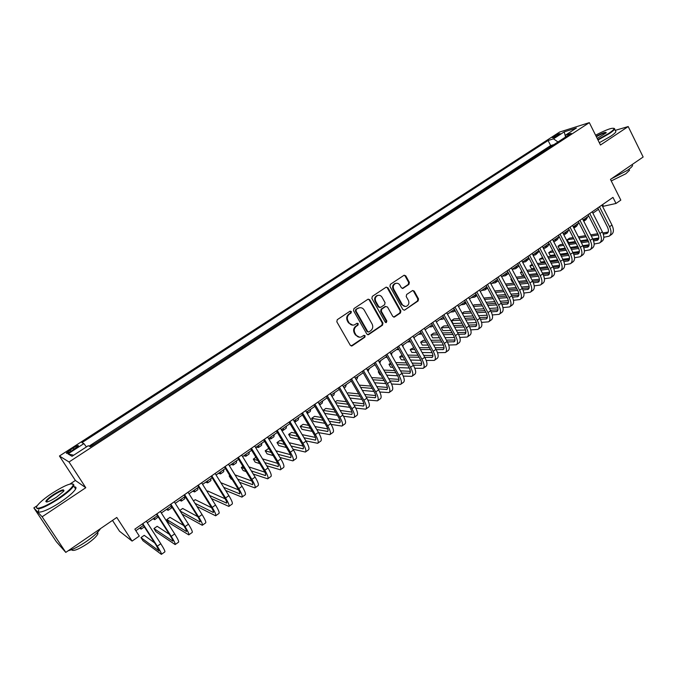 <?xml version="1.0" encoding="UTF-8"?>
<svg xmlns="http://www.w3.org/2000/svg" width="677" height="677" viewBox="0 0 677 677"><rect width="100%" height="100%" fill="white"/><g stroke="black" fill="none" stroke-linecap="round" stroke-linejoin="round"><path stroke-width="1.02" d="M351.363 311.564L350.009 311.2L337.273 319.679L336.824 321.795L350.305 345.295L352.235 345.786L364.827 337.214L365.14 335.75L364.014 335.293L361.154 337.019C359.013 337.586 357.304 336.892 356.017 334.929L354.9 332.982C353.69 330.3 354.164 328.057 356.33 326.255L357.955 325.155L358.268 323.691L357.126 323.234L354.342 324.909C352.167 325.519 350.415 324.825 349.095 322.819L347.978 320.864C346.759 318.173 347.242 315.922 349.417 314.128L351.05 313.036L351.363 311.564M352.827 325.155L348.486 322.853L347.369 320.898C346.15 318.207 346.632 315.964 348.799 314.17L350.441 313.079L350.754 311.606L350.144 311.124M351.185 345.981L364.192 337.231L364.505 335.767L363.972 335.31M359.589 337.231L355.391 334.946L354.283 332.999C353.072 330.325 353.546 328.083 355.704 326.28L357.338 325.188L357.642 323.716L357.075 323.251M553.811 136.441L552.339 137.643C552.948 137.981 555.089 137.059 558.762 134.892L560.226 133.691C559.608 133.369 557.467 134.283 553.811 136.441M408.933 284.391L409.357 282.351L405.768 275.852L404.152 275.2L390.384 284.332L389.952 286.396L402.874 309.558L404.44 310.21L418.107 300.96L418.53 298.921L414.214 291.127L412.64 290.475L406.649 294.478L406.217 296.526L408.375 300.402C409.433 303.068 408.798 305.022 406.479 306.275C404.736 306.757 403.331 306.182 402.273 304.532L393.777 289.291C392.719 286.667 393.32 284.721 395.588 283.443C397.382 282.91 398.821 283.485 399.912 285.186L401.326 287.733L402.925 288.385L408.933 284.391L408.256 284.475L408.68 282.427L405.091 275.945L404.101 275.226M37.328 505.601L33.85 507.894L42.126 516.788L65.796 552.39L116.782 517.465L132.1 541.092L139.301 536.066L134.841 529.152L612.964 197.388L616.011 203.464L620.817 200.113L610.476 179.397L643.15 157.013L628.205 126.548L615.249 130.373M42.126 516.788L85.776 487.719L69.029 461.985L589.328 122.639L600.474 145.013L628.205 126.548M369.82 299.801L367.916 299.285L353.969 308.568L353.521 310.667L366.832 334.066L368.423 334.717L382.522 325.172L382.962 323.098L369.82 299.801L368.186 299.149M372.316 296.357L386.051 287.217L387.929 287.742L400.877 310.921L400.445 312.977L394.361 317.064L392.787 316.421L387.515 307.028L385.636 306.512L381.752 309.135L381.312 311.208L386.829 321L386.313 322.557L385.205 322.1L371.876 298.439L372.316 296.357M65.796 552.39L56.36 541.718L33.85 507.894M553.346 144.996L548.158 148.381M543.572 151.369L538.317 154.788M533.696 157.8L528.382 161.261M523.744 164.283L518.362 167.794M513.699 170.832L508.258 174.378M503.561 177.433L498.06 181.03M493.338 184.102L487.77 187.732M483.023 190.829L477.387 194.502M472.614 197.608L466.902 201.331M462.103 204.462L456.332 208.22M451.5 211.368L445.661 215.176M440.803 218.341L434.888 222.2M429.997 225.382L424.014 229.283M419.097 232.482L413.046 236.434M408.096 239.658L401.969 243.652M396.993 246.893L390.79 250.939M385.78 254.197L379.501 258.292M374.466 261.576L368.11 265.714M363.041 269.014L356.61 273.212M351.507 276.538L344.999 280.777M339.862 284.12L333.27 288.419M328.108 291.787L321.431 296.137M316.244 299.522L309.482 303.922M304.252 307.333L297.415 311.792M292.151 315.22L285.22 319.73M279.931 323.183L272.916 327.753M267.584 331.231L260.484 335.86M255.119 339.355L247.926 344.043M242.527 347.555L235.241 352.302M229.816 355.848L222.437 360.655M216.97 364.218L209.498 369.083M203.989 372.672L196.423 377.605M190.88 381.219L183.222 386.212M177.645 389.842L169.876 394.903M164.266 398.567L156.395 403.687M150.743 407.376L142.779 412.564M137.093 416.27L129.019 421.534M123.29 425.266L115.115 430.597M109.344 434.355L101.059 439.754M71.635 450.882L78.405 445.889C78.54 445.026 76.797 445.711 73.158 447.937L66.38 452.93C66.236 453.802 67.988 453.116 71.635 450.882M69.029 461.985L59.441 456.01L559.583 132.066L589.328 122.639M553.244 144.785L550.663 145.563L548.091 140.511L81.925 442.656L83.88 443.604L86.436 446.913M548.091 140.511L553.498 138.836L564.212 131.88L576.381 128.046L565.532 135.112L571.219 133.344L90.337 446.744L88.255 445.728L72.041 456.29L67.988 453.92L83.88 443.604M203.853 372.452L204.285 372.485M216.835 363.989L217.275 364.014M229.681 355.62L230.138 355.637M242.4 347.335L242.865 347.335M254.992 339.126L255.474 339.118M267.457 331.011L267.957 330.985M279.796 322.963L280.312 322.929M292.024 315L292.549 314.957M304.125 307.113L304.667 307.062M316.117 299.302L316.667 299.242M327.99 291.567L328.548 291.499M339.744 283.908L340.319 283.824M351.388 276.318L351.981 276.233M362.923 268.803L363.524 268.701M374.347 261.356L374.956 261.254M385.662 253.985L386.288 253.867M396.874 246.682L397.509 246.555M407.977 239.438L408.629 239.311M418.987 232.27L419.638 232.135M429.887 225.17L430.547 225.018M440.685 218.129L441.362 217.977M451.39 211.156L452.075 210.996M461.993 204.251L462.687 204.082M472.495 197.405L473.206 197.227M482.913 190.618L483.623 190.432M493.228 183.89L493.956 183.704M503.46 177.23L504.187 177.027M513.589 170.629L514.334 170.418M523.634 164.079L524.387 163.868M533.594 157.597L534.348 157.377M543.462 151.166L544.232 150.937M550.663 145.563L89.093 446.135M95.254 443.545L90.049 446.6M112.492 520.41L119.524 531.242L132.1 541.092M85.776 487.719L75.384 480.458L69.943 484.055M75.384 480.458L59.441 456.01M602.589 206.443L616.011 203.464M135.849 530.717L143.422 525.454M147.315 522.754L157.453 515.705M161.354 512.997L171.34 506.057M175.25 503.341L185.075 496.52M189.001 493.787L198.666 487.076M202.601 484.343L212.121 477.734M216.065 474.983L225.424 468.484M229.385 465.734L238.6 459.328M242.569 456.577L251.641 450.273M255.618 447.505L264.546 441.302M268.532 438.535L277.316 432.434M281.31 429.658L289.959 423.65M293.962 420.866L302.475 414.95M306.486 412.166L314.864 406.344M318.884 403.551L327.135 397.822M331.163 395.021L339.279 389.385M343.315 386.584L351.304 381.024M355.349 378.223L363.21 372.756M367.256 369.947L375.007 364.565M379.052 361.746L386.685 356.449M390.739 353.631L398.245 348.418M402.307 345.592L409.695 340.455M413.765 337.637L421.043 332.576M425.114 329.75L432.273 324.774M436.352 321.939L443.401 317.039M447.48 314.204L454.419 309.389M458.507 306.546L465.344 301.798M469.432 298.955L476.159 294.283M480.247 291.44L486.873 286.836M490.969 283.993L497.493 279.466M501.589 276.614L508.004 272.154M517.033 265.883L515.544 268.701L512.125 269.336L518.43 264.919M522.534 262.067L528.754 257.742M532.858 254.89L538.985 250.634M543.098 247.782L549.123 243.593M553.236 240.733L559.177 236.612M563.281 233.751L569.129 229.689M573.241 226.837L578.996 222.835M583.117 219.974L588.778 216.039M592.891 213.179L598.476 209.303M602.615 204.564L603.309 205.943M565.532 135.112L565.27 137.219M557.983 141.975L553.498 138.836M73.683 455.215L67.988 453.92M564.212 131.88L565.388 136.263M367.721 334.751L381.87 325.205L382.31 323.124L369.185 299.869M356.314 309.524L356 310.997L367.67 331.518L368.787 331.975L370.708 330.706C372.841 328.92 373.306 326.686 372.113 324.029L364.175 310.024C362.847 307.993 361.095 307.299 358.903 307.933L355.696 309.575L355.383 311.039L356 310.997M368.254 331.992L367.036 331.535L355.383 311.039M359.699 307.73L358.031 308.382M355.696 309.575L357.414 308.433M393.692 317.107L399.777 313.019L400.209 310.963L387.278 287.818L386.279 287.099M385.264 306.427L381.1 309.177L380.669 311.251L386.169 321.033L386.829 321M385.738 322.557L386.169 321.033M382.023 297.237C380.923 295.536 379.467 294.96 377.656 295.494C375.337 296.788 374.719 298.752 375.794 301.4L378.841 306.808L380.728 307.324L384.621 304.709L385.052 302.636L382.023 297.237M378.181 295.341L377.013 295.561C374.703 296.848 374.076 298.819 375.151 301.46L375.794 301.4M379.797 307.519L378.198 306.859L375.151 301.46M402.299 288.444L408.256 284.475M396.037 283.308L394.928 283.519C392.66 284.797 392.059 286.743 393.117 289.367L393.777 289.291M405.295 306.469L401.605 304.591L393.117 289.367M404.44 310.21L417.421 301.02L417.844 298.98L413.537 291.203L412.598 290.492M139.589 528.119L141.155 529.109L140.731 527.332M154.635 542.878L144.235 535.338L140.977 537.614L142.999 540.745L161.371 554.361C161.803 553.913 160.441 551.196 157.284 546.204L142.779 523.651M161.464 554.302L164.833 551.907C165.281 551.442 163.936 548.717 160.787 543.733L146.317 521.197M142.424 523.896L156.319 545.501L159.053 550.943L140.977 537.614M52.036 493.288C45.122 497.908 40.324 501.86 37.641 505.16C32.555 511.372 44.665 507.547 58.053 498.534C67.048 492.407 72.109 487.872 73.26 484.918C72.236 482.278 65.161 485.062 52.036 493.288M72.769 483.843L73.979 485.07L73.632 485.925C71.618 489.158 66.541 493.525 58.417 499.025C44.022 508.004 36.736 510.771 36.558 507.335M53.5 494.565C61.404 489.725 64.772 488.633 63.63 491.299L56.513 497.189C49.844 501.369 46.281 502.774 45.816 501.42C46.451 499.888 49.015 497.603 53.5 494.565M63.968 490.783C62.961 489.996 59.584 491.417 53.847 495.039C50.081 497.578 47.703 499.618 46.705 501.166L46.654 502.021M100.543 528.593C98.283 532.147 93.561 536.446 86.368 541.482C79.031 546.415 72.955 549.521 68.14 550.782M97.733 532.139L97.937 533.755C96.659 536.345 93.164 539.654 87.443 543.682C78.295 549.589 72.972 551.594 71.474 549.716M74.267 486.898C75.959 486.788 76.416 487.491 75.638 488.997C73.641 492.255 68.58 496.639 60.465 502.148C47.839 510.661 35.746 514.926 38.817 509.933M597.783 139.606L608.86 133.335C612.33 131.008 614.081 129.417 614.098 128.554C612.44 127.437 606.27 129.654 595.582 135.197M613.937 128.275L614.598 129.053C614.174 130.018 612.406 131.55 609.292 133.631L597.994 140.029M596.132 136.305C602.775 132.785 606.143 131.617 606.228 132.802L597.207 138.446M606.135 132.912C604.874 132.59 601.608 133.86 596.344 136.72M632.14 164.596L632.58 165.484C632.225 166.576 630.515 168.184 627.452 170.308L611.356 178.787M629.187 169.631L629.508 170.282L625.819 173.777L611.246 180.937M615.554 130.983L615.918 131.727C615.503 132.7 613.734 134.232 610.629 136.322L599.331 142.712M153.078 518.751L154.72 519.674L154.373 517.846M154.813 519.606L158.232 516.923M166.424 509.476L168.15 510.331L167.879 508.461M168.251 510.255L171.484 508.012L171.239 506.134M179.642 500.295L181.444 501.09L181.25 499.177M181.554 501.005L184.745 498.788L184.576 496.867M192.717 491.206L194.595 491.934L194.485 489.979M194.722 491.849L197.87 489.666L197.769 487.694M169.326 534.288L157.174 526.291L153.95 528.551L155.947 531.665L175.148 544.57C175.656 544.071 174.344 541.329 171.23 536.353L156.869 513.868M175.25 544.494L178.576 542.142C179.092 541.625 177.806 538.884 174.691 533.908L160.364 511.44M156.463 514.148L170.223 535.693C172.305 539.01 173.177 540.838 172.838 541.168L153.95 528.551M183.679 525.513L169.986 517.338L166.796 519.572L168.776 522.678L188.79 534.881C189.357 534.331 188.104 531.572 185.024 526.613L170.807 504.196M188.9 534.796L192.175 532.477C192.767 531.91 191.523 529.152 188.451 524.193L174.268 501.792M170.359 504.509L183.975 525.987C186.031 529.296 186.869 531.132 186.488 531.504L166.796 519.572M182.071 514.114L202.279 525.293C202.922 524.692 201.721 521.925 198.674 516.966L184.601 494.625M202.406 525.2L205.63 522.906C206.29 522.306 205.106 519.521 202.068 514.571L188.028 492.247M184.102 494.972L197.582 516.373C199.613 519.682 200.417 521.527 199.994 521.933L180.107 511.008M197.752 516.644L182.68 508.469L179.786 510.5M196.965 506.455L215.633 515.806C216.344 515.163 215.193 512.371 212.18 507.428L198.251 485.155M215.777 515.705L218.95 513.445C219.678 512.794 218.536 509.993 215.54 505.059L201.644 482.803M197.701 485.536L211.055 506.87C213.06 510.162 213.83 512.032 213.357 512.464L195.001 503.333M211.571 507.725L195.247 499.694L193.487 500.921M205.664 482.21L207.619 482.879L207.585 480.882M207.763 482.777L210.86 480.628L210.835 478.622M211.469 498.543L228.851 506.413C229.621 505.727 228.521 502.918 225.551 497.984L211.757 475.779M229.004 506.303L232.135 504.077C232.922 503.383 231.839 500.565 228.868 495.64L215.117 473.451M211.165 476.193L224.383 497.468C226.363 500.752 227.1 502.622 226.583 503.087L209.515 495.412M225.17 498.797L207.695 490.994L207.044 491.451M218.485 473.308L220.516 473.908L220.55 471.869M220.668 473.807L223.715 471.683L223.765 469.635M225.661 490.47L241.934 497.121C242.772 496.385 241.714 493.558 238.778 488.642L225.128 466.504M242.095 497.003L245.176 494.811C246.03 494.066 244.998 491.231 242.061 486.323L228.445 464.202M224.485 466.952L237.568 488.159C239.531 491.434 240.233 493.321 239.675 493.812L223.723 487.33M238.566 489.877L220.863 482.718M231.179 464.49L233.277 465.031L233.387 462.958M233.438 464.921L236.451 462.823L236.569 460.741M239.582 482.286L254.874 487.914C255.779 487.144 254.772 484.3 251.869 479.392L238.355 457.33M255.051 487.795L258.089 485.629C259.012 484.842 258.022 481.999 255.119 477.099L241.638 455.046M237.669 457.804L250.625 478.944C252.563 482.21 253.232 484.106 252.631 484.63L237.644 479.147M251.785 481L235.012 474.865M229.791 475.55L229.19 475.973L231.077 479.045L232.211 479.477M230.315 476.396L229.19 475.973M243.745 455.756L245.92 456.239L246.089 454.123M246.089 456.12L249.06 454.055L249.246 451.931M253.249 474.044L267.694 478.808C268.651 477.996 267.703 475.136 264.825 470.244L251.438 448.242M267.88 478.681L270.876 476.549C271.849 475.719 270.91 472.859 268.041 467.968L254.696 445.991M250.71 448.749L263.539 469.821C265.46 473.088 266.095 474.992 265.452 475.542L251.328 470.896M264.825 472.165L248.891 466.91M242.925 466.377L241.308 467.502L243.187 470.566L246.106 471.573M244.219 468.492L241.308 467.502M256.194 447.108L258.428 447.539L258.673 445.39M258.606 447.412L261.542 445.373L261.796 443.215M266.704 465.759L280.38 469.796C281.395 468.933 280.49 466.064 277.655 461.181L264.394 439.255M280.574 469.66L283.528 467.562C284.568 466.69 283.671 463.813 280.837 458.93L267.618 437.02M263.624 439.788L276.326 460.8C278.222 464.05 278.831 465.971 278.145 466.546L264.792 462.619M277.714 463.39L262.524 458.879M255.914 457.297L253.316 459.116L255.178 462.163L259.748 463.593M257.869 460.504L253.316 459.116M268.541 438.552L270.817 438.916L271.13 436.733M271.012 438.789L273.897 436.775L274.219 434.583M279.948 457.457L292.938 460.876C294.013 459.971 293.149 457.085 290.348 452.219L277.223 430.36M293.141 460.724L296.052 458.659C297.152 457.745 296.298 454.851 293.496 449.985L280.405 428.143M276.411 430.919L288.986 451.864C290.865 455.105 291.44 457.034 290.721 457.644L278.052 454.318M290.441 454.673L275.937 450.806M269.209 449.02L268.168 448.741L265.206 450.806L267.051 453.844L273.161 455.562M271.291 452.473L265.206 450.806M281.683 430.276L283.088 430.386L283.46 428.16M283.282 430.25L286.134 428.27L286.523 426.036M293.006 449.173L305.369 452.041C306.503 451.094 305.682 448.199 302.915 443.342L289.917 421.551M305.581 451.889L308.458 449.85C309.609 448.893 308.797 445.991 306.029 441.133L293.065 419.359M289.062 422.143L301.519 443.02C303.372 446.253 303.914 448.191 303.161 448.826L291.127 446.033M303.025 446.016L289.138 442.716M282.554 441.15L279.923 440.524L276.995 442.572L278.814 445.601L286.371 447.497M284.509 444.417L276.995 442.572M295.443 421.796L298.252 419.842L298.709 417.574M294.647 422.016L295.24 421.94L295.671 419.681M305.886 440.888L317.674 443.291C318.867 442.309 318.097 439.398 315.355 434.549L302.475 412.835M317.902 443.13L320.729 441.125C321.939 440.126 321.177 437.215 318.444 432.366L305.598 410.668M301.587 413.452L313.925 434.262C315.753 437.494 316.269 439.432 315.474 440.092L304.024 437.757M315.465 437.435L302.154 434.626M295.697 433.263L291.567 432.391L288.664 434.414L290.475 437.444L299.378 439.432M297.541 436.343L288.664 434.414M318.605 432.637L329.86 434.634C331.112 433.618 330.376 430.69 327.668 425.85L314.915 404.203M330.097 434.465L332.889 432.485C334.15 431.452 333.431 428.524 330.723 423.692L318.004 402.053M313.984 404.846L326.204 425.596C328.015 428.812 328.506 430.767 327.668 431.452L316.751 429.514M327.778 428.913L314.991 426.544M308.644 425.359L303.101 424.327L300.224 426.341L302.018 429.353L312.215 431.376M310.379 428.287L300.224 426.341M331.146 424.42L341.927 426.061C343.231 425.004 342.537 422.067 339.862 417.244L327.228 395.656M342.173 425.884L344.923 423.929C346.243 422.863 345.558 419.918 342.884 415.103L330.291 393.532M326.263 396.324L338.365 417.007C340.159 420.222 340.616 422.186 339.744 422.897L329.318 421.297M339.947 420.468L327.66 418.479M321.414 417.464L314.534 416.347L311.682 418.335L313.459 421.339L324.875 423.328M323.056 420.248L311.682 418.335M307.485 413.419L310.252 411.489L310.768 409.187M307.307 413.545L307.764 411.277M319.696 404.922L322.142 403.221L322.717 400.886M319.629 404.821L319.747 402.959M331.958 396.392L333.913 395.038L334.548 392.668M331.645 395.859L331.603 394.716M343.527 416.245L353.876 417.574C355.23 416.473 354.579 413.529 351.93 408.713L339.422 387.193M354.13 417.387L356.838 415.466C358.209 414.358 357.574 411.404 354.926 406.598L342.452 385.095M338.415 387.896L350.407 408.51C352.175 411.718 352.607 413.689 351.702 414.426L341.733 413.131M351.989 412.098L340.167 410.44M334.015 409.577L325.857 408.434L323.039 410.406L324.799 413.402L337.374 415.306M335.572 412.225L323.039 410.406M344.102 387.946L345.575 386.922L346.269 384.528M355.755 408.113L365.707 409.17C367.112 408.036 366.502 405.066 363.879 400.268L351.49 378.824M365.969 408.976L368.643 407.08C370.065 405.938 369.464 402.967 366.849 398.178L354.494 376.742M350.449 379.543L362.33 400.099C364.074 403.297 364.48 405.269 363.541 406.031L354.003 405.007M363.913 403.797L352.514 402.434M346.455 401.715L337.078 400.589L335.183 401.91M347.927 404.245L335.657 402.713M337.4 405.709L349.713 407.326M356.127 379.585L357.117 378.892L357.879 376.463M367.839 400.031L377.419 400.843C378.875 399.675 378.308 396.697 375.718 391.915L363.447 370.531M377.698 400.649L380.33 398.77C381.803 397.594 381.244 394.615 378.655 389.834L366.409 368.466M362.364 371.275L374.136 391.763C375.862 394.953 376.243 396.942 375.27 397.721L366.13 396.925M375.71 395.571L364.717 394.471M358.734 393.879L348.198 392.821L347.301 393.447M360.13 396.299L348.232 395.046M349.967 398.051L361.907 399.371M362.914 372.968L363.346 372.985M368.034 371.301L369.371 368.474M379.78 392L389.021 392.601C390.527 391.399 390.003 388.403 387.439 383.631L375.278 362.313M389.309 392.398L391.907 390.544C393.422 389.334 392.905 386.347 390.35 381.574L378.215 360.274M374.161 363.092L385.822 383.512C387.532 386.694 387.887 388.691 386.88 389.495L378.121 388.903M387.379 387.422L376.776 386.559M370.861 386.076L359.335 385.128M372.198 388.395L360.638 387.396M362.364 390.401L373.958 391.467M374.212 365.115L375.346 365.157M379.831 363.1L380.762 360.562M391.585 384.028L400.513 384.434C402.07 383.199 401.579 380.195 399.041 375.439L386.999 354.181M400.801 384.223L403.365 382.403C404.931 381.159 404.457 378.155 401.926 373.399L389.91 352.167M385.848 354.976L397.399 375.346C399.091 378.519 399.413 380.516 398.381 381.346L389.986 380.939M398.939 379.34L388.7 378.68M382.852 378.308L371.639 377.588M384.121 380.533L372.892 379.772M374.609 382.767L385.873 383.597M385.408 357.329L387.202 357.371M391.492 354.96L392.042 352.725M403.264 376.107L411.887 376.344C413.495 375.075 413.046 372.071 410.533 367.315L398.601 346.133M412.191 376.133L414.722 374.339C416.338 373.061 415.89 370.048 413.393 365.301L401.486 344.128M397.416 346.954L408.866 367.247C410.533 370.421 410.837 372.426 409.771 373.272L401.715 373.027M410.38 371.326L400.488 370.861M394.699 370.59L383.791 370.065M378.892 371.377L378.257 371.817L379.941 374.77L380.863 374.821M395.91 372.731L384.993 372.164M379.171 371.868L378.257 371.817M386.694 375.16L397.644 375.786M396.502 349.628L398.922 349.62M402.95 346.734L403.213 344.965M414.806 368.246L423.159 368.339C424.817 367.036 424.403 364.014 421.915 359.275L410.093 338.153M423.472 368.119L425.96 366.342C427.627 365.038 427.221 362.017 424.75 357.278L412.953 336.173M408.883 338.999L420.214 359.233C421.873 362.398 422.152 364.412 421.052 365.284L413.317 365.174M421.703 363.397L412.149 363.092M406.412 362.906L395.8 362.576M390.536 363.236L389.004 364.311L390.671 367.256L392.863 367.34M407.579 364.971L396.942 364.59M391.179 364.387L389.004 364.311M398.635 367.586L409.272 368.017M407.495 341.987L410.448 341.792M414.197 338.415L414.282 337.273M426.231 360.452L434.329 360.401C436.022 359.072 435.649 356.043 433.195 351.312L421.475 330.258M434.642 360.172L437.105 358.429C438.806 357.092 438.442 354.054 435.996 349.332L424.301 328.294M420.231 331.121L431.461 351.295C433.102 354.452 433.356 356.466 432.222 357.363L424.801 357.38M432.925 355.527L423.684 355.374M417.997 355.281L407.656 355.103M402.062 355.188L399.65 356.864L401.309 359.8L404.711 359.893M419.114 357.261L408.756 357.05M403.043 356.931L399.65 356.864M410.431 360.037L420.772 360.308M418.386 334.421L421.746 333.939M429.176 326.923L431.359 326.847L432.95 325.992M439.864 319.502L443.029 319.138L443.951 318.038M437.528 352.717L445.39 352.548C447.125 351.177 446.786 348.139 444.357 343.425L432.747 322.438M445.711 352.311L448.132 350.593C449.883 349.222 449.553 346.175 447.133 341.47L435.548 320.492M431.469 323.327L442.606 343.434C444.222 346.582 444.451 348.604 443.291 349.518L436.166 349.645M444.027 347.733L435.091 347.707M429.455 347.699L419.376 347.673M413.732 347.656L410.211 349.493L411.853 352.421L416.431 352.472M430.521 349.611L420.425 349.552M414.773 349.518L410.211 349.493M422.093 352.539L432.138 352.649M448.707 345.042L456.34 344.762C458.126 343.366 457.821 340.319 455.418 335.614L443.917 314.687M456.679 344.525L459.065 342.824C460.859 341.42 460.563 338.373 458.168 333.676L446.685 312.766M442.606 315.6L453.641 335.648C455.24 338.779 455.443 340.819 454.25 341.75L447.404 341.97M455.029 340.006L446.38 340.108M440.795 340.167L430.961 340.277M425.359 340.336L423.277 340.362L420.671 342.181L422.304 345.101L428.008 345.084M441.819 342.012L431.968 342.088M426.358 342.139L420.671 342.181M433.627 345.075L443.376 345.05M459.776 337.425L467.198 337.044C469.026 335.623 468.746 332.568 466.377 327.871L454.969 307.011M467.536 336.808L469.889 335.132C471.734 333.702 471.463 330.638 469.102 325.95L457.72 305.107M453.632 307.942L464.566 327.93C466.148 331.061 466.335 333.101 465.116 334.049L458.532 334.362M465.92 332.356L457.559 332.559M452.008 332.686L442.411 332.923M436.86 333.05L433.627 333.135L431.046 334.929L432.662 337.848L439.449 337.738M452.989 334.472L443.384 334.675M437.816 334.793L431.046 334.929M445.026 337.654L454.495 337.51M450.459 312.139L453.675 311.733L454.783 310.049M470.735 329.877L477.945 329.411C479.815 327.956 479.578 324.884 477.226 320.213L465.928 299.412M478.292 329.157L480.619 327.507C482.498 326.043 482.269 322.98 479.925 318.3L468.653 297.525M464.557 300.36L475.398 320.289C476.963 323.411 477.124 325.451 475.872 326.424L469.542 326.813M476.71 324.774L468.611 325.062M463.11 325.265L453.742 325.603M448.225 325.806L443.884 325.967L441.328 327.753L442.927 330.655L450.772 330.435M464.05 326.991L454.673 327.304M449.147 327.49L441.328 327.753M456.306 330.274L465.497 330.021M460.961 304.845L464.219 304.396L465.463 302.027M481.575 322.387L488.599 321.837C490.512 320.356 490.3 317.285 487.982 312.613L476.777 291.88M488.955 321.583L491.248 319.959C493.169 318.469 492.966 315.389 490.647 310.726L479.477 290.01M475.381 292.853L486.12 312.715C487.677 315.829 487.812 317.877 486.535 318.875L480.442 319.324M487.398 317.251L479.561 317.631M474.095 317.894L464.938 318.334M459.463 318.596L454.047 318.859L451.517 320.627L453.108 323.521L461.959 323.166M475 319.569L465.835 319.984M460.352 320.229L451.517 320.627M467.46 322.946L476.388 322.59M471.361 297.618L474.67 297.135L475.982 294.41M492.314 314.957L499.152 314.34C501.107 312.825 500.929 309.744 498.627 305.09L487.533 284.425M499.516 314.077L501.775 312.478C503.739 310.955 503.57 307.874 501.276 303.22L490.207 282.571M486.103 285.415L496.749 305.217C498.28 308.323 498.399 310.379 497.096 311.386L491.231 311.894M497.984 309.804L490.393 310.252M484.96 310.574L476.024 311.107M470.583 311.428L464.126 311.818L462.137 313.206M485.841 312.199L476.887 312.706M471.437 313.011L462.323 313.527M463.897 316.421L473.037 315.947M478.495 315.668L487.152 315.22M481.677 290.45L485.028 289.925L486.382 287.183M502.943 307.595L509.612 306.909C511.6 305.369 511.457 302.28 509.18 297.635L498.179 277.028M509.984 306.647L512.21 305.065C514.207 303.516 514.071 300.427 511.804 295.781L500.828 275.192M496.732 278.044L507.276 297.787C508.799 300.876 508.892 302.941 507.564 303.973L501.919 304.523M508.469 302.416L501.124 302.932M495.725 303.313L486.983 303.931M481.575 304.312L474.12 304.836L473.028 305.598M496.571 304.887L487.821 305.479M482.405 305.843L473.494 306.444M475.059 309.338L483.996 308.78M489.42 308.441L497.815 307.917M491.891 283.35L495.293 282.791L496.69 280.016M495.64 282.546L498.187 280.777M502.021 276.318L505.465 275.717L506.912 272.924M505.812 275.471L508.664 273.39M515.899 268.456L519.005 266.01M513.471 300.292L519.97 299.547C522.001 297.982 521.891 294.884 519.64 290.255L508.732 269.708M520.351 299.276L522.542 297.719C524.582 296.145 524.48 293.048 522.238 288.419L511.355 267.889M507.251 270.741L517.71 290.425C519.217 293.505 519.284 295.578 517.93 296.619L512.497 297.22M518.861 295.104L511.744 295.68M506.379 296.111L497.832 296.797M492.458 297.228L483.818 298.058M507.2 297.635L498.636 298.303M493.262 298.726L484.546 299.403M486.103 302.289L494.836 301.654M500.227 301.257L508.368 300.664M523.896 293.048L530.235 292.252C532.3 290.661 532.224 287.556 529.998 282.935L519.191 262.456M530.624 291.973L532.791 290.441C534.864 288.842 534.796 285.728 532.571 281.116L521.789 260.653M517.685 263.497L528.043 283.13C529.532 286.202 529.592 288.275 528.204 289.341L522.974 289.976M529.152 287.852L522.263 288.478M516.932 288.961L508.571 289.714M503.223 290.196L494.709 290.975M517.719 290.441L509.349 291.178M504.001 291.652L495.479 292.396M497.02 295.282L505.558 294.571M510.923 294.123L518.819 293.471M534.221 285.863L540.407 285.025C542.514 283.401 542.463 280.295 540.263 275.683L529.549 255.263M540.805 284.746L542.937 283.223C545.053 281.598 545.01 278.484 542.81 273.88L532.122 253.477M528.018 256.329L538.291 275.894C539.764 278.966 539.797 281.048 538.393 282.123L533.349 282.791M539.349 280.667L532.681 281.327M527.383 281.86L519.2 282.681M513.885 283.214L505.55 284.052M528.136 283.299L519.953 284.103M514.63 284.619L506.286 285.44M507.826 288.317L516.179 287.539M521.51 287.048L529.16 286.337M522.678 262.337L525.538 261.754L527.07 258.91M525.902 261.5L529.219 258.622M544.443 278.746L550.494 277.858C552.635 276.216 552.61 273.093 550.435 268.498L539.814 248.146M550.892 277.578L552.999 276.081C555.148 274.43 555.132 271.308 552.957 266.713L542.362 246.377M538.249 249.229L548.438 268.735C549.893 271.799 549.91 273.88 548.48 274.972L543.631 275.666M549.453 273.542L542.996 274.244M537.724 274.82L529.719 275.7M524.43 276.275L516.272 277.164M511.49 278.721L510.839 279.178L512.345 282.03L513.208 281.937M538.452 276.224L530.446 277.079M525.149 277.646L516.991 278.518M511.694 279.085L510.839 279.178M518.514 281.395L526.689 280.557M531.995 280.016L539.4 279.262M533.129 255.398L535.439 254.865L537.013 252.005M535.812 254.603L539.307 251.243M554.573 271.68L560.48 270.758C562.663 269.091 562.672 265.968 560.514 261.381L549.978 241.088M560.886 270.47L562.968 268.997C565.151 267.322 565.168 264.191 563.019 259.613L552.508 239.336M548.395 242.188L558.5 261.635C559.938 264.69 559.93 266.772 558.483 267.889L553.811 268.608M559.464 266.476L553.211 267.22M547.972 267.838L540.128 268.761M534.872 269.387L526.884 270.326M521.882 271.46L520.427 272.476L521.933 275.319L523.812 275.107M548.675 269.201L540.838 270.106M535.575 270.724L527.578 271.646M522.306 272.256L520.427 272.476M529.092 274.515L537.098 273.626M542.37 273.043L549.538 272.247M543.479 248.51L545.264 248.036L546.872 245.15M545.637 247.774L547.701 246.335L549.267 243.855M564.61 264.682L570.381 263.725C572.598 262.033 572.632 258.893 570.499 254.324L560.057 234.098M570.796 263.429L572.844 261.974C575.069 260.273 575.111 257.142 572.979 252.572L562.562 232.355M558.449 235.207L568.468 254.594C569.89 257.649 569.865 259.731 568.392 260.865L563.89 261.601M569.391 259.477L563.332 260.247M558.119 260.907L550.443 261.881M545.205 262.541L537.386 263.531M532.181 264.267L529.939 265.833L531.428 268.659L534.305 268.312M558.787 262.236L551.129 263.192M545.882 263.844L538.063 264.817M532.816 265.469L529.939 265.833L531.428 268.659M539.569 267.686L547.405 266.746M552.652 266.12L559.583 265.282M553.727 241.672L554.996 241.266L556.646 238.363M555.377 240.995L557.416 239.582L559.075 236.679M574.545 257.742L580.197 256.752C582.448 255.034 582.508 251.895 580.401 247.333L570.051 227.167M580.621 256.448L582.635 255.017C584.894 253.291 584.97 250.151 582.855 245.599L572.53 225.441M568.418 228.293L578.344 247.63C579.757 250.668 579.707 252.758 578.209 253.909L573.884 254.654M579.224 252.546L573.351 253.333M568.172 254.036L560.649 255.051M555.445 255.754L547.786 256.786M542.565 257.488L539.374 259.24L540.855 262.058L544.697 261.567M568.807 255.331L561.318 256.329M556.096 257.015L548.438 258.039M543.216 258.732L539.374 259.24L540.855 262.058M549.927 260.899L557.603 259.917M562.824 259.24L569.526 258.386M565.024 234.284L567.038 232.888L568.748 229.96M563.865 234.877L564.643 234.555L566.336 231.636M584.395 250.862L589.929 249.838C592.206 248.095 592.299 244.956 590.209 240.403L579.944 220.296M590.352 249.534L592.341 248.12C594.634 246.369 594.736 243.229 592.646 238.685L582.406 218.586M578.293 221.447L588.135 240.716C589.532 243.745 589.464 245.844 587.949 247.012L583.786 247.765M588.965 245.666L583.278 246.479M578.133 247.215L570.762 248.264M565.574 249.009L558.076 250.075M552.881 250.82L551.053 251.074L548.725 252.699L550.198 255.517L554.979 254.865M578.733 248.476L571.405 249.508M566.217 250.245L558.711 251.294M553.507 252.03L548.725 252.699L550.198 255.517M560.192 254.154L567.707 253.13M572.903 252.428L579.377 251.539M574.595 227.624L576.584 226.245L578.327 223.3M573.876 228.064L575.941 224.959M594.152 244.033L599.568 242.984C601.878 241.224 601.997 238.076 599.932 233.54L589.752 213.492M600 242.679L601.963 241.283C604.282 239.514 604.409 236.366 602.344 231.83L592.197 211.799M588.076 214.651L597.833 233.87C599.221 236.891 599.137 238.989 597.596 240.174L593.585 240.936M598.62 238.854L593.111 239.683M588 240.445L580.773 241.537M575.611 242.307L568.265 243.415M563.086 244.194L560.311 244.609L558.009 246.225L559.456 249.026L565.16 248.205M588.567 241.681L581.399 242.747M576.229 243.517L568.875 244.609M563.704 245.379L558.009 246.225L559.456 249.026M570.347 247.46L577.709 246.403M582.889 245.658L589.134 244.752M584.082 221.032L586.045 219.67L587.822 216.699M583.769 221.261L585.461 218.349M603.825 237.263L609.122 236.197C611.466 234.411 611.619 231.255 609.562 226.727L599.475 206.739M609.562 235.884L611.5 234.504C613.853 232.719 614.005 229.562 611.966 225.035L601.895 205.063M597.774 207.924L607.455 227.074C608.826 230.095 608.725 232.203 607.159 233.396L603.309 234.166M608.191 232.093L602.86 232.939M597.774 233.734L590.691 234.851M585.554 235.664L578.353 236.798M573.199 237.61L569.492 238.194L567.208 239.793L568.646 242.594L575.247 241.596M598.316 234.944L591.3 236.036M586.155 236.84L578.945 237.965M573.791 238.769L567.208 239.793L568.646 242.594M580.409 240.809L587.628 239.717M592.773 238.939L598.798 238.025M70.899 451.347L70.01 449.977M74.055 449.316L73.158 447.937M348.799 314.17L349.417 314.128M347.369 320.898L347.978 320.864M348.486 322.853L349.095 322.819M357.338 325.188L357.955 325.155M355.704 326.28L356.33 326.255M354.283 332.999L354.9 332.982M355.391 334.946L356.017 334.929M364.192 337.231L364.827 337.214M351.617 345.786L352.235 345.786M350.441 313.079L351.05 313.036M382.31 323.124L382.962 323.098M381.87 325.205L382.522 325.172M368.102 334.573L368.737 334.556M367.036 331.535L367.67 331.518M387.278 287.818L387.929 287.742M400.209 310.963L400.877 310.921M399.777 313.019L400.445 312.977M393.997 316.954L394.657 316.921M384.985 306.563L385.636 306.512M381.1 309.177L381.752 309.135M380.669 311.251L381.312 311.208M378.198 306.859L378.841 306.808M402.519 288.326L403.187 288.25M401.605 304.591L402.273 304.532M413.537 291.203L414.214 291.127M417.844 298.98L418.53 298.921M417.421 301.02L418.107 300.96M404.059 310.108L404.728 310.066M405.091 275.945L405.768 275.852M408.68 282.427L409.357 282.351M157.284 546.204L160.787 543.733M171.23 536.353L174.691 533.908M185.024 526.613L188.451 524.193M186.116 531.386L186.59 531.056M198.674 516.966L202.068 514.571M199.605 521.832L200.121 521.468M212.18 507.428L215.54 505.059M212.95 512.379L213.517 511.973M225.551 497.984L228.868 495.64M226.152 503.019L226.77 502.588M238.778 488.642L242.061 486.323M239.226 493.761L239.886 493.288M251.869 479.392L255.119 477.099M252.166 484.597L252.868 484.089M264.825 470.244L268.041 467.968M264.969 475.516L265.722 474.983M277.655 461.181L280.837 458.93M277.646 466.538L278.442 465.971M290.348 452.219L293.496 449.985M290.196 457.644L291.034 457.051M302.915 443.342L306.029 441.133M302.619 448.843L303.499 448.216M315.355 434.549L318.444 432.366M314.923 440.126L315.846 439.475M327.668 425.85L330.723 423.692M327.101 431.494L328.066 430.817M339.862 417.244L342.884 415.103M339.16 422.956L340.167 422.245M351.93 408.713L354.926 406.598M351.101 414.493L352.142 413.757M363.879 400.268L366.849 398.178M362.931 406.115L364.006 405.354M375.718 391.915L378.655 389.834M374.635 397.822L375.752 397.027M387.439 383.631L390.35 381.574M386.237 389.605L387.388 388.784M399.041 375.439L401.926 373.399M397.721 381.464L398.905 380.626M410.533 367.315L413.393 365.301M409.094 373.408L410.313 372.545M421.915 359.275L424.75 357.278M420.366 365.419L421.619 364.531M433.195 351.312L435.996 349.332M431.52 357.515L432.815 356.601M444.357 343.425L447.133 341.47M442.58 349.687L443.9 348.748M455.418 335.614L458.168 333.676M453.531 341.927L454.885 340.963M466.377 327.871L469.102 325.95M464.38 334.235L465.759 333.253M477.226 320.213L479.925 318.3M475.127 326.627L476.54 325.62M487.982 312.613L490.647 310.726M485.773 319.079L487.22 318.055M498.627 305.09L501.276 303.22M496.326 311.606L497.798 310.557M509.18 297.635L511.804 295.781M506.777 304.193L508.283 303.135M519.64 290.255L522.238 288.419M517.135 296.856L518.667 295.773M529.998 282.935L532.571 281.116M527.4 289.587L528.957 288.478M540.263 275.683L542.81 273.88M537.572 282.377L539.154 281.26M550.435 268.498L552.957 266.713M547.651 275.243L549.267 274.092M560.514 261.381L563.019 259.613M557.636 268.16L559.278 267M570.499 254.324L572.979 252.572M567.538 261.144L569.205 259.968M580.401 247.333L582.855 245.599M577.354 254.197L579.038 252.995M590.209 240.403L592.646 238.685M587.077 247.308L588.787 246.089M599.932 233.54L602.344 231.83M596.716 240.479L598.451 239.243M609.562 226.727L611.966 225.035M606.27 233.709L608.031 232.456M66.659 453.353L66.38 452.93M351.287 345.947L351.905 345.947M367.789 334.726L368.423 334.717M358.277 307.984L358.903 307.933M393.701 317.107L394.361 317.064M385.814 322.582L386.313 322.557M377.013 295.561L377.656 295.494M402.333 288.453L402.925 288.385M394.928 283.519L395.588 283.443M141.239 529.05L144.345 526.884M75.638 488.997L73.632 485.925M46.705 501.166L47.212 501.928M97.226 532.664L97.937 533.755M46.544 501.564L45.816 501.42M73.26 484.918L73.979 485.07M615.918 131.727L614.598 129.053M628.984 169.216L629.508 170.282M632.58 165.484L632.123 164.562M614.098 128.554L614.657 128.723M443.342 318.918L444.129 318.376M453.996 311.513L455.147 310.709M464.549 304.176L466.064 303.118M475 296.898L476.87 295.604M485.367 289.688L487.575 288.157"/></g></svg>
